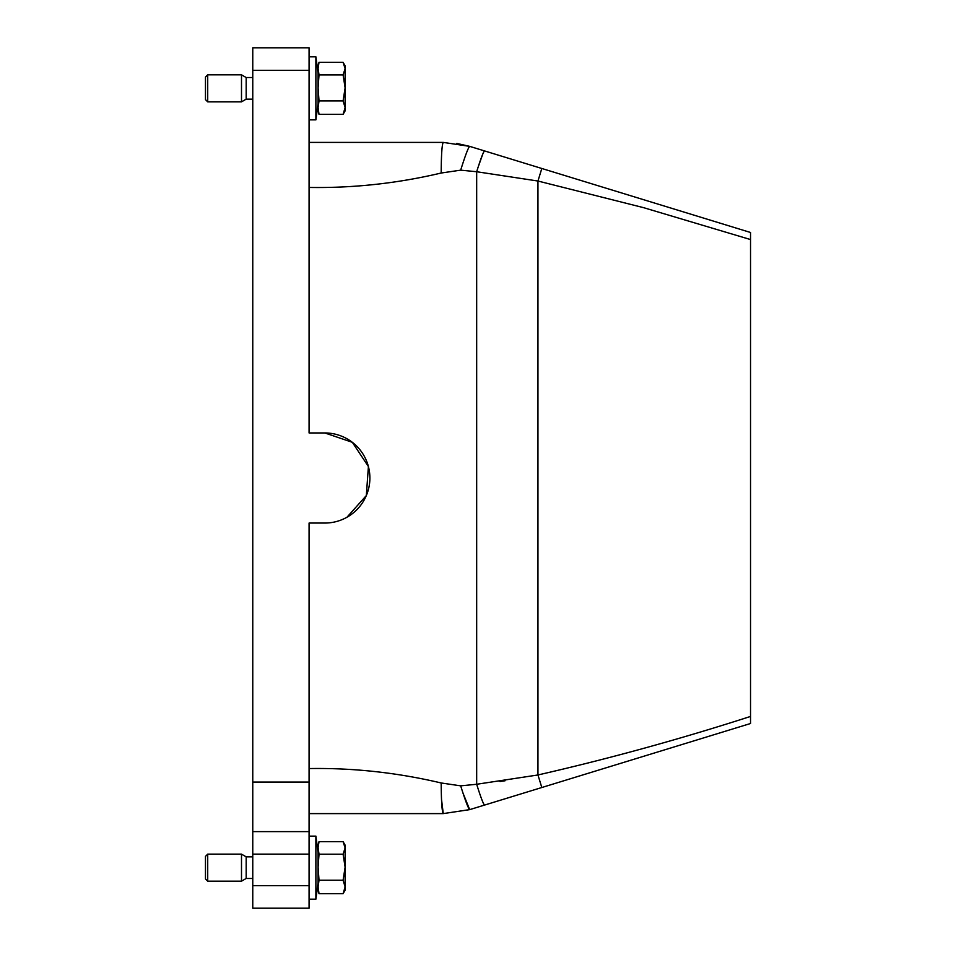 <?xml version="1.0" encoding="UTF-8"?>
<svg xmlns="http://www.w3.org/2000/svg" width="956" height="956" viewBox="0 0 956 956"><rect width="100%" height="100%" fill="white"/><g stroke="black" fill="none" stroke-linecap="round" stroke-linejoin="round"><path stroke-width="1.43" d="M309.075 152.888L309.075 142.396L443.261 142.396L469.683 146.364L750.532 232.487L750.532 723.513L541.813 787.517L542.853 787.194L541.813 787.517L537.953 774.969C609.199 758.67 680.063 739.155 750.532 716.438M309.075 768.552C353.254 767.811 397.278 772.615 441.182 782.976L460.684 785.844L476.674 784.267C480.689 797.113 483.306 804.044 484.537 805.083L541.813 787.517L469.683 809.636L462.907 792.871M499.976 781.506L505.055 780.777M309.075 801.2L309.075 813.604L443.261 813.604L469.683 809.636L443.261 813.604L441.493 799.204M309.075 187.448C353.505 188.177 397.541 183.361 441.182 173.024L460.684 170.156L476.674 171.733L476.674 784.267L537.953 774.969L541.813 787.517M460.684 785.844C465.273 800.519 468.273 808.453 469.683 809.636M441.182 782.976C441.302 801.582 441.995 811.787 443.261 813.604M484.537 150.917C483.306 151.956 480.689 158.887 476.674 171.733L537.953 181.031L643.603 207.667L750.532 239.562M346.956 517.244L366.327 495.567L368.407 466.54L352.334 442.317L324.837 432.949A45.052 45.052 0 0 1 369.888 478A45.052 45.052 0 0 1 324.837 523.052L309.075 523.052L309.075 831.624L252.766 831.624L252.766 908.2L309.075 908.2L309.075 831.624M456.789 143.424L469.683 146.364C468.273 147.547 465.273 155.481 460.684 170.156M441.947 142.396L443.261 142.396C441.995 144.213 441.302 154.418 441.182 173.024M252.766 47.8L252.766 70.326L309.075 70.326L309.075 47.8L252.766 47.8M252.766 70.326L252.766 831.624M318.085 848.39L318.085 887.646M318.085 69.071L318.085 108.327M343.096 893.657L345.116 890.179L345.116 886.929L343.096 880.201L345.116 867.2L343.096 854.198L319.017 854.198L318.085 867.2L319.017 880.201L318.085 886.929L319.017 893.657L343.096 893.657L345.116 886.929L345.116 847.924L343.096 854.198M318.085 890.179L319.017 893.657M343.096 841.65L345.116 847.924L345.116 845.14L343.096 841.65L319.017 841.65L318.085 847.673L319.017 854.198M318.085 845.14L319.017 841.65M343.096 62.343L345.116 68.617L345.116 65.821L343.096 62.343L319.017 62.343L318.085 68.354L319.017 74.891L343.096 74.891L345.116 68.617L345.116 87.892L343.096 100.894L319.017 100.894L318.085 107.622L319.017 114.35L343.096 114.35L345.116 110.86L345.116 107.622L343.096 100.894M318.085 65.821L319.017 62.343M318.085 110.86L319.017 114.35M241.498 881.169L246.182 878.468L246.182 856.851L241.498 854.138L241.498 881.169L207.715 881.169L207.715 854.138L241.498 854.138M207.715 854.138L205.468 856.397L205.468 878.923L207.715 881.169M241.498 101.862L246.182 99.149L246.182 77.532L241.498 74.831L241.498 101.862L207.715 101.862L207.715 74.831L241.498 74.831M207.715 74.831L205.468 77.078L205.468 99.603L207.715 101.862M343.096 114.35L345.116 107.622L345.116 87.892L343.096 74.891M319.017 100.894L318.085 87.892L319.017 74.891M343.096 880.201L319.017 880.201M309.075 70.326L309.075 432.949L324.837 432.949M537.953 774.969L537.953 181.031L541.813 168.483L750.532 232.487M318.085 882.974L315.886 899.19L315.886 836.13L309.075 836.13M318.085 103.666L315.886 119.87L315.886 56.81L309.075 56.81M252.766 885.674L309.075 885.674M309.075 854.138L252.766 854.138M252.766 782.068L309.075 782.068M477.916 167.73L482.864 153.832M246.182 99.149L252.766 99.149M246.182 77.532L252.766 77.532M246.182 878.468L252.766 878.468M246.182 856.851L252.766 856.851M315.886 899.19L309.075 899.19M318.085 852.334L315.886 836.13M315.886 119.87L309.075 119.87M318.085 73.026L315.886 56.81"/></g></svg>
